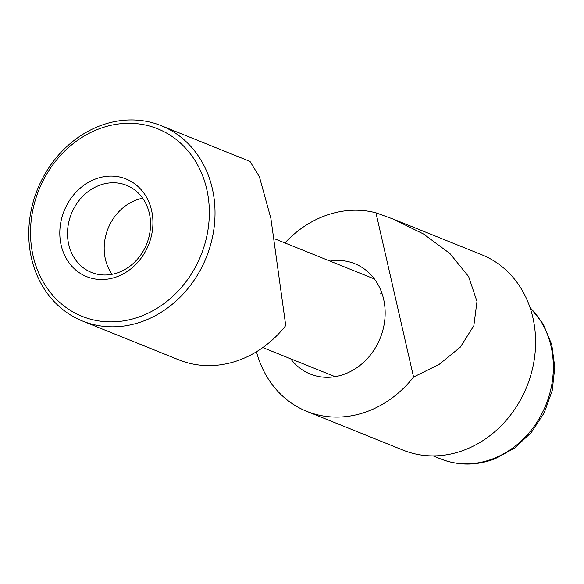 <?xml version="1.0" encoding="UTF-8"?>
<svg xmlns="http://www.w3.org/2000/svg" width="584" height="584" viewBox="0 0 584 584"><rect width="100%" height="100%" fill="white"/><g stroke="black" fill="none" stroke-linecap="round" stroke-linejoin="round"><path stroke-width="0.88" d="M306.768 411.348L403.135 450.154A105.317 91.009 -68.1 0 0 464.776 449.87A105.317 91.009 -68.1 0 0 535.163 352.028A105.317 91.009 -68.1 0 0 481.807 254.763L393.025 219.015L423.546 234.016L449.928 253.522L468.66 276.612L476.982 301.439L473.858 325.653L460.367 347.093L439.197 364.365L413.567 377.038A105.317 91.009 111.9 0 1 368.409 411.063A105.317 91.009 111.9 0 1 306.768 411.348A105.317 91.009 111.9 0 1 256.486 351.743M284.919 242.937A105.317 91.009 111.9 0 1 323.791 216.248A105.317 91.009 111.9 0 1 375.957 212.824L393.025 219.015M329.997 261.084A59.502 51.421 111.9 0 1 354.765 263.676A59.502 51.421 111.9 0 1 384.914 318.63A59.502 51.421 111.9 0 1 345.144 373.913A59.502 51.421 111.9 0 1 310.316 374.074A59.502 51.421 111.9 0 1 290.657 358.78M413.567 377.038L375.957 212.824M380.381 293.927A52.655 45.501 111.9 0 1 381.958 293.351M99.587 125.969A105.317 91.009 111.9 0 1 161.235 125.684A105.317 91.009 111.9 0 1 214.591 222.957A105.317 91.009 111.9 0 1 144.204 320.791A105.317 91.009 111.9 0 1 82.563 321.076A105.317 91.009 111.9 0 1 29.2 223.811A105.317 91.009 111.9 0 1 99.587 125.969M82.563 321.076L178.93 359.875A105.317 91.009 -68.1 0 0 240.579 359.591A105.317 91.009 -68.1 0 0 285.729 325.565L270.888 218.46L259.42 176.821L250.018 161.432L161.235 125.684M98.513 129.079A101.105 87.366 111.9 0 1 206.736 189.179A101.105 87.366 111.9 0 1 141.35 316.105A101.105 87.366 111.9 0 1 33.12 255.996A101.105 87.366 111.9 0 1 98.513 129.079M117.523 276.517A52.655 45.501 111.9 0 1 61.152 245.207A52.655 45.501 111.9 0 1 95.214 179.105A52.655 45.501 111.9 0 1 151.577 210.408A52.655 45.501 111.9 0 1 117.523 276.517M99.083 185.449A46.961 40.581 -68.1 0 0 67.7 229.074A46.961 40.581 -68.1 0 0 91.491 272.443A46.961 40.581 -68.1 0 0 118.975 272.312A46.961 40.581 -68.1 0 0 150.358 228.687A46.961 40.581 -68.1 0 0 126.567 185.318A46.961 40.581 -68.1 0 0 99.083 185.449M112.048 274.305A46.961 40.581 111.9 0 1 135.751 200.217A46.961 40.581 111.9 0 1 142.678 198.224M529.907 307.206L543.317 324.208L551.785 344.764L554.8 367.424L552.209 390.623L544.23 412.779L531.411 432.386L514.621 448.096L494.998 458.812C476.522 465.747 458.44 465.791 440.752 458.951A89.52 77.358 -68.1 0 0 493.151 458.71A89.52 77.358 -68.1 0 0 550.471 390.754A89.52 77.358 -68.1 0 0 530.068 307.68M374.417 278.969L274.911 238.907M335.077 376.665L262.807 347.568M440.752 458.951L433.167 455.9"/></g></svg>
